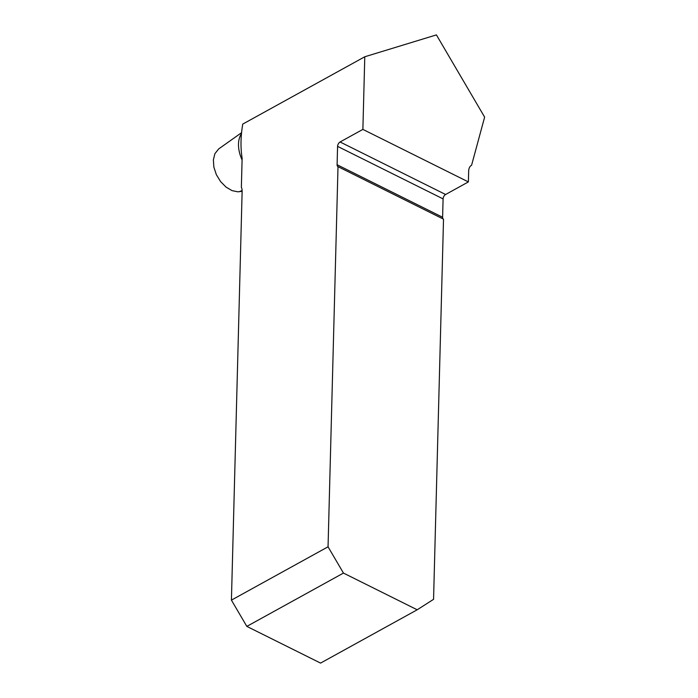 <?xml version="1.0" encoding="UTF-8"?>
<svg xmlns="http://www.w3.org/2000/svg" width="698" height="698" viewBox="0 0 698 698"><rect width="100%" height="100%" fill="white"/><g stroke="black" fill="none" stroke-linecap="round" stroke-linejoin="round"><path stroke-width="1.05" d="M471.595 165.225L471.595 165.225A11.491 7.312 61.1 0 0 468.672 171.071L468.384 181.916L362.881 129.4L364.784 56.765L436.416 34.9L484.63 117.124L471.595 165.225M417.195 609.782L343.46 573.075L246.83 626.394L320.565 663.1L417.195 609.782L433.563 599.329L443.518 219.172L338.007 166.648L328.051 546.804L231.422 600.123L242.127 191.365A11.491 6.518 -63.5 0 0 241.368 187.326L242.127 158.219C240.452 147.802 240.653 136.424 242.747 124.096L364.784 56.765M338.007 166.648A3.595 2.033 116.5 0 1 337.928 166.613A3.595 2.033 116.5 0 1 337.099 164.737L442.611 217.261L443.09 198.895A3.595 2.033 116.5 0 1 445.594 194.498L340.083 141.973A3.595 2.033 116.5 0 0 337.579 146.371L337.099 164.737M362.881 129.4L340.083 141.973M218.631 148.979L214.862 153.734L213.37 159.886L213.867 167.145L216.354 174.657L220.568 181.559L226.021 187.081L232.033 190.624L237.861 191.81L242.127 191.304M468.384 181.916L445.594 194.498M443.352 219.093A3.595 2.033 116.5 0 1 442.611 217.261M343.46 573.075L328.051 546.804M231.422 600.123L246.83 626.394M242.084 159.921A27.667 17.616 -118.9 0 1 241.334 133.911M239.266 191.714L242.119 190.528M443.09 198.895L337.579 146.371M218.614 148.988L241.499 132.742"/></g></svg>
